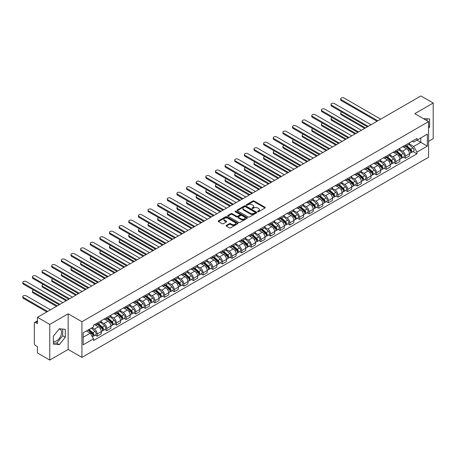 <?xml version="1.0" encoding="UTF-8"?>
<svg xmlns="http://www.w3.org/2000/svg" width="456" height="456" viewBox="0 0 456 456"><rect width="100%" height="100%" fill="white"/><g stroke="black" fill="none" stroke-linecap="round" stroke-linejoin="round"><path stroke-width="0.68" d="M257.731 211.698A0.598 0.348 0 0 0 258.58 211.698L265.021 207.982A0.855 0.496 0 0 0 265.272 207.634A0.855 0.496 0 0 0 265.021 207.28L254.112 200.982A0.855 0.496 0 0 0 252.898 200.982L246.462 204.704A0.598 0.348 0 0 0 247.312 205.194L248.144 204.71A2.742 1.585 0 0 1 252.02 204.71L252.932 205.234A2.742 1.585 0 0 1 253.735 206.357A2.742 1.585 0 0 1 252.932 207.474L252.1 207.959A0.598 0.348 0 0 0 252.943 208.449L253.781 207.964A2.742 1.585 0 0 1 257.657 207.964L258.569 208.489A2.742 1.585 0 0 1 259.373 209.612A2.742 1.585 0 0 1 258.569 210.729L257.731 211.213A0.598 0.348 0 0 0 257.731 211.698L257.731 211.213M423.51 118.685A6.811 3.933 -60 0 1 424.439 118.987A6.811 3.933 -60 0 1 425.169 119.643M59.132 329.01A6.811 3.933 -60 0 1 60.135 329.317A6.811 3.933 -60 0 1 61.184 334.772A6.811 3.933 -60 0 1 56.732 340.774A6.811 3.933 -60 0 1 53.363 341.134M226.296 225.406A0.855 0.496 0 0 0 226.045 225.76A0.855 0.496 0 0 0 226.296 226.108L229.357 227.875A0.855 0.496 0 0 0 230.565 227.875L237.718 223.748A0.855 0.496 0 0 0 237.969 223.394A0.855 0.496 0 0 0 237.718 223.047L226.809 216.748A0.855 0.496 0 0 0 225.595 216.748L218.447 220.875A0.855 0.496 0 0 0 218.196 221.228A0.855 0.496 0 0 0 218.447 221.576L222.14 223.714A0.855 0.496 0 0 0 223.355 223.714L226.415 221.947A0.855 0.496 0 0 0 226.666 221.593A0.855 0.496 0 0 0 226.415 221.245L224.58 220.185A2.291 1.322 0 0 1 223.907 219.25A2.291 1.322 0 0 1 225.327 218.025A2.291 1.322 0 0 1 227.823 218.316L235.005 222.46A2.291 1.322 0 0 1 235.678 223.394A2.291 1.322 0 0 1 234.264 224.62A2.291 1.322 0 0 1 231.762 224.335L230.565 223.639A0.855 0.496 0 0 0 229.357 223.639L226.296 225.406L226.296 226.108M81.926 321.736L68.155 313.791L49.755 324.41L37.466 317.319L420.911 95.937L433.2 103.033L414.8 113.658L428.572 121.604L81.926 321.736L81.926 357.39L428.572 157.257L428.572 121.604M248.201 216.993A0.855 0.496 0 0 0 249.415 216.993L256.568 212.866A0.855 0.496 0 0 0 256.819 212.513A0.855 0.496 0 0 0 256.568 212.165L245.659 205.867A0.855 0.496 0 0 0 244.445 205.867L237.291 209.994A0.855 0.496 0 0 0 237.04 210.347A0.855 0.496 0 0 0 237.291 210.695L248.201 216.993M235.444 211.829A0.598 0.348 0 0 1 236.048 211.915L236.048 211.202L247.141 217.603A0.855 0.496 0 0 1 247.391 217.957A0.855 0.496 0 0 1 247.141 218.304L239.993 222.437A0.855 0.496 0 0 1 238.779 222.437L227.869 216.138L227.869 215.437A0.855 0.496 0 0 0 227.618 215.785A0.855 0.496 0 0 0 227.869 216.138M227.869 215.437L230.93 213.67A0.855 0.496 0 0 1 232.144 213.67L236.567 216.224A0.855 0.496 0 0 0 237.781 216.224L239.81 215.05A0.855 0.496 0 0 0 240.061 214.702A0.855 0.496 0 0 0 239.81 214.349L235.205 211.692A0.598 0.348 0 0 1 236.048 211.202M49.755 324.41L49.755 360.063L37.466 352.967L37.466 346.657L35.551 345.551A1.744 1.009 -120 0 1 34.32 343.414L34.32 323.236A1.744 1.009 -120 0 1 34.679 322.438L37.466 320.83M428.572 141.354L433.2 138.681L433.2 103.033M49.755 360.063L68.155 349.438L81.926 357.39M37.466 317.319L37.466 323.629L35.551 322.523A1.744 1.009 -120 0 0 34.679 322.438M405.412 145.133A4.018 2.32 60 0 1 404.58 146.935L408.656 144.586A4.018 2.32 -120 0 0 409.488 142.779M399.633 149.46L402.574 151.158A4.018 2.32 60 0 1 405.412 156.077L409.488 153.723A4.018 2.32 -120 0 0 406.649 148.804L403.731 147.123M409.488 153.723L409.488 155.901L405.412 158.255L403.457 157.126M404.58 146.935A4.018 2.32 60 0 1 402.602 146.758M405.412 156.077L405.412 158.255M395.779 150.697A4.018 2.32 60 0 1 394.947 152.498L399.023 150.144A4.018 2.32 -120 0 0 399.855 148.343M393.83 162.684L395.779 163.812L399.855 161.464L399.855 159.286A4.018 2.32 -120 0 0 397.016 154.367L394.098 152.68M394.947 152.498A4.018 2.32 60 0 1 392.969 152.315M390 155.023L392.941 156.721A4.018 2.32 60 0 1 395.779 161.641L395.779 163.812M386.147 156.254A4.018 2.32 60 0 1 385.32 158.061L389.39 155.707A4.018 2.32 -120 0 0 390.222 153.906M384.197 168.247L386.147 169.375L390.222 167.021L390.222 164.85A4.018 2.32 -120 0 0 387.383 159.931L384.465 158.243M385.32 158.061A4.018 2.32 60 0 1 383.342 157.879M380.367 160.58L383.308 162.279A4.018 2.32 60 0 1 386.147 167.198L386.147 169.375M376.519 161.817A4.018 2.32 60 0 1 375.687 163.618L379.762 161.27A4.018 2.32 -120 0 0 380.589 159.463M374.564 173.81L376.519 174.939L380.595 172.585L380.595 170.407A4.018 2.32 -120 0 0 377.75 165.488L374.832 163.807M375.687 163.618A4.018 2.32 60 0 1 373.709 163.442M370.734 166.144L373.675 167.842A4.018 2.32 60 0 1 376.519 172.761L376.519 174.939M366.886 167.38A4.018 2.32 60 0 1 366.054 169.182L370.13 166.828A4.018 2.32 -120 0 0 370.962 165.026M364.931 179.368L366.886 180.496L370.962 178.142L370.962 175.97A4.018 2.32 -120 0 0 368.117 171.051L365.205 169.364M366.054 169.182A4.018 2.32 60 0 1 364.076 168.999M361.101 171.707L364.042 173.405A4.018 2.32 60 0 1 366.886 178.325L366.886 180.496M357.253 172.938A4.018 2.32 60 0 1 356.421 174.745L360.496 172.391A4.018 2.32 -120 0 0 361.329 170.59M355.298 184.931L357.253 186.059L361.329 183.705L361.329 181.534A4.018 2.32 -120 0 0 358.484 176.614L355.572 174.927M356.421 174.745A4.018 2.32 60 0 1 354.443 174.562M351.468 177.264L354.409 178.963A4.018 2.32 60 0 1 357.253 183.882L357.253 186.059M347.62 178.501A4.018 2.32 60 0 1 346.788 180.302L350.863 177.954A4.018 2.32 -120 0 0 351.696 176.147M345.665 190.494L347.62 191.623L351.696 189.268L351.696 187.091A4.018 2.32 -120 0 0 348.851 182.172L345.939 180.49M346.788 180.302A4.018 2.32 60 0 1 344.81 180.126M341.835 182.827L344.782 184.526A4.018 2.32 60 0 1 347.62 189.445L347.62 191.623M337.987 184.064A4.018 2.32 60 0 1 337.155 185.866L341.23 183.511A4.018 2.32 -120 0 0 342.063 181.71M336.032 196.051L337.987 197.18L342.063 194.826L342.063 192.654A4.018 2.32 -120 0 0 339.224 187.735L336.306 186.048M337.155 185.866A4.018 2.32 60 0 1 335.177 185.683M332.202 188.391L335.149 190.089A4.018 2.32 60 0 1 337.987 195.008L337.987 197.18M328.354 189.622A4.018 2.32 60 0 1 327.522 191.429L331.597 189.075A4.018 2.32 -120 0 0 332.43 187.273M326.399 201.615L328.354 202.743L332.43 200.389L332.43 198.217A4.018 2.32 -120 0 0 329.591 193.298L326.673 191.611M327.522 191.429A4.018 2.32 60 0 1 325.544 191.246M322.569 193.948L325.516 195.647A4.018 2.32 60 0 1 328.354 200.566L328.354 202.743M318.721 195.185A4.018 2.32 60 0 1 317.889 196.986L321.964 194.638A4.018 2.32 -120 0 0 322.797 192.831M316.766 207.178L318.721 208.306L322.797 205.952L322.797 203.775A4.018 2.32 -120 0 0 319.958 198.856L317.04 197.174M317.889 196.986A4.018 2.32 60 0 1 315.911 196.81M312.936 199.511L315.883 201.21A4.018 2.32 60 0 1 318.721 206.129L318.721 208.306M309.088 200.748A4.018 2.32 60 0 1 308.256 202.549L312.332 200.195A4.018 2.32 -120 0 0 313.164 198.394M307.133 212.735L309.088 213.864L313.164 211.51L313.164 209.338A4.018 2.32 -120 0 0 310.325 204.419L307.407 202.732M308.256 202.549A4.018 2.32 60 0 1 306.278 202.367M303.308 205.069L306.25 206.773A4.018 2.32 60 0 1 309.088 211.692L309.088 213.864M299.455 206.306A4.018 2.32 60 0 1 298.623 208.113L302.698 205.759A4.018 2.32 -120 0 0 303.531 203.957M297.506 218.299L299.455 219.427L303.531 217.073L303.531 214.901A4.018 2.32 -120 0 0 300.692 209.977L297.774 208.295M298.623 208.113A4.018 2.32 60 0 1 296.645 207.93M293.675 210.632L296.617 212.331A4.018 2.32 60 0 1 299.455 217.25L299.455 219.427M289.822 211.869A4.018 2.32 60 0 1 288.99 213.67L293.065 211.322A4.018 2.32 -120 0 0 293.898 209.515M287.873 223.862L289.822 224.99L293.898 222.636L293.898 220.459A4.018 2.32 -120 0 0 291.059 215.54L288.141 213.858M288.99 213.67A4.018 2.32 60 0 1 287.018 213.493M284.042 216.195L286.984 217.894A4.018 2.32 60 0 1 289.822 222.813L289.822 224.99M280.189 217.432A4.018 2.32 60 0 1 279.363 219.233L283.438 216.879A4.018 2.32 -120 0 0 284.265 215.078M278.24 229.419L280.195 230.548L284.265 228.194L284.265 226.022A4.018 2.32 -120 0 0 281.426 221.103L278.508 219.416M279.363 219.233A4.018 2.32 60 0 1 277.385 219.051M274.409 221.753L277.351 223.457A4.018 2.32 60 0 1 280.195 228.376L280.195 230.548M270.562 222.99A4.018 2.32 60 0 1 269.73 224.797L273.805 222.442A4.018 2.32 -120 0 0 274.637 220.641M268.607 234.982L270.562 236.111L274.637 233.757L274.637 231.585A4.018 2.32 -120 0 0 271.793 226.66L268.88 224.979M269.73 224.797A4.018 2.32 60 0 1 267.752 224.614M264.776 227.316L267.718 229.015A4.018 2.32 60 0 1 270.562 233.934L270.562 236.111M260.929 228.553A4.018 2.32 60 0 1 260.097 230.354L264.172 228A4.018 2.32 -120 0 0 265.004 226.199M258.974 240.546L260.929 241.674L265.004 239.32L265.004 237.143A4.018 2.32 -120 0 0 262.16 232.224L259.247 230.542M260.097 230.354A4.018 2.32 60 0 1 258.119 230.172M255.143 232.879L258.085 234.578A4.018 2.32 60 0 1 260.929 239.497L260.929 241.674M251.296 234.116A4.018 2.32 60 0 1 250.464 235.917L254.539 233.563A4.018 2.32 -120 0 0 255.371 231.762M249.341 246.103L251.296 247.232L255.371 244.878L255.371 242.706A4.018 2.32 -120 0 0 252.527 237.787L249.614 236.1M250.464 235.917A4.018 2.32 60 0 1 248.486 235.735M245.51 238.437L248.452 240.141A4.018 2.32 60 0 1 251.296 245.06L251.296 247.232M241.663 239.674A4.018 2.32 60 0 1 240.831 241.48L244.906 239.126A4.018 2.32 -120 0 0 245.738 237.32M239.708 251.666L241.663 252.795L245.738 250.441L245.738 248.269A4.018 2.32 -120 0 0 242.9 243.344L239.981 241.663M240.831 241.48A4.018 2.32 60 0 1 238.853 241.298M235.877 244L238.824 245.698A4.018 2.32 60 0 1 241.663 250.618L241.663 252.795M232.03 245.237A4.018 2.32 60 0 1 231.198 247.038L235.273 244.684A4.018 2.32 -120 0 0 236.105 242.883M230.075 257.23L232.03 258.352L236.105 256.004L236.105 253.827A4.018 2.32 -120 0 0 233.267 248.908L230.348 247.226M231.198 247.038A4.018 2.32 60 0 1 229.22 246.856M226.244 249.563L229.191 251.262A4.018 2.32 60 0 1 232.03 256.181L232.03 258.352M222.397 250.8A4.018 2.32 60 0 1 221.565 252.601L225.64 250.247A4.018 2.32 -120 0 0 226.472 248.446M220.442 262.787L222.397 263.916L226.472 261.562L226.472 259.39A4.018 2.32 -120 0 0 223.634 254.471L220.715 252.784M221.565 252.601A4.018 2.32 60 0 1 219.587 252.419M216.611 255.121L219.558 256.825A4.018 2.32 60 0 1 222.397 261.744L222.397 263.916M212.764 256.357A4.018 2.32 60 0 1 211.932 258.164L216.007 255.81A4.018 2.32 -120 0 0 216.839 254.003M210.809 268.35L212.764 269.479L216.839 267.125L216.839 264.953A4.018 2.32 -120 0 0 214.001 260.028L211.082 258.347M211.932 258.164A4.018 2.32 60 0 1 209.954 257.982M206.978 260.684L209.925 262.382A4.018 2.32 60 0 1 212.764 267.301L212.764 269.479M203.131 261.921A4.018 2.32 60 0 1 202.299 263.722L206.374 261.368A4.018 2.32 -120 0 0 207.206 259.567M201.176 273.913L203.131 275.036L207.206 272.688L207.206 270.511A4.018 2.32 -120 0 0 204.368 265.591L201.449 263.91M202.299 263.722A4.018 2.32 60 0 1 200.321 263.539M197.351 266.247L200.292 267.946A4.018 2.32 60 0 1 203.131 272.865L203.131 275.036M193.498 267.484A4.018 2.32 60 0 1 192.666 269.285L196.741 266.931A4.018 2.32 -120 0 0 197.573 265.13M191.548 279.471L193.498 280.6L197.573 278.245L197.573 276.074A4.018 2.32 -120 0 0 194.735 271.155L191.816 269.467M192.666 269.285A4.018 2.32 60 0 1 190.688 269.103M187.718 271.804L190.659 273.509A4.018 2.32 60 0 1 193.498 278.428L193.498 280.6M183.865 273.041A4.018 2.32 60 0 1 183.038 274.848L187.108 272.494A4.018 2.32 -120 0 0 187.94 270.687M181.915 285.034L183.865 286.163L187.94 283.809L187.94 281.631A4.018 2.32 -120 0 0 185.102 276.712L182.183 275.031M183.038 274.848A4.018 2.32 60 0 1 181.06 274.666M178.085 277.368L181.026 279.066A4.018 2.32 60 0 1 183.865 283.985L183.865 286.163M174.238 278.605A4.018 2.32 60 0 1 173.405 280.406L177.481 278.052A4.018 2.32 -120 0 0 178.307 276.25M172.282 290.597L174.238 291.72L178.313 289.372L178.313 287.195A4.018 2.32 -120 0 0 175.469 282.275L172.55 280.594M173.405 280.406A4.018 2.32 60 0 1 171.427 280.223M168.452 282.931L171.393 284.63A4.018 2.32 60 0 1 174.238 289.549L174.238 291.72M164.605 284.168A4.018 2.32 60 0 1 163.772 285.969L167.848 283.615A4.018 2.32 -120 0 0 168.68 281.814M162.649 296.155L164.605 297.283L168.68 294.929L168.68 292.758A4.018 2.32 -120 0 0 165.836 287.839L162.923 286.151M163.772 285.969A4.018 2.32 60 0 1 161.794 285.787M158.819 288.488L161.76 290.187A4.018 2.32 60 0 1 164.605 295.112L164.605 297.283M154.972 289.725A4.018 2.32 60 0 1 154.139 291.532L158.215 289.178A4.018 2.32 -120 0 0 159.047 287.371M153.016 301.718L154.972 302.847L159.047 300.493L159.047 298.315A4.018 2.32 -120 0 0 156.203 293.396L153.29 291.715M154.139 291.532A4.018 2.32 60 0 1 152.161 291.35M149.186 294.052L152.127 295.75A4.018 2.32 60 0 1 154.972 300.669L154.972 302.847M145.339 295.288A4.018 2.32 60 0 1 144.506 297.09L148.582 294.736A4.018 2.32 -120 0 0 149.414 292.934M143.383 307.276L145.339 308.404L149.414 306.056L149.414 303.878A4.018 2.32 -120 0 0 146.57 298.959L143.657 297.278M144.506 297.09A4.018 2.32 60 0 1 142.529 296.907M139.553 299.615L142.5 301.313A4.018 2.32 60 0 1 145.339 306.232L145.339 308.404M135.706 300.846A4.018 2.32 60 0 1 134.873 302.653L138.949 300.299A4.018 2.32 -120 0 0 139.781 298.498M133.75 312.839L135.706 313.967L139.781 311.613L139.781 309.442A4.018 2.32 -120 0 0 136.942 304.522L134.024 302.835M134.873 302.653A4.018 2.32 60 0 1 132.895 302.47M129.92 305.172L132.867 306.871A4.018 2.32 60 0 1 135.706 311.796L135.706 313.967M126.073 306.409A4.018 2.32 60 0 1 125.24 308.21L129.316 305.862A4.018 2.32 -120 0 0 130.148 304.055M124.117 318.402L126.073 319.531L130.148 317.176L130.148 314.999A4.018 2.32 -120 0 0 127.309 310.08L124.391 308.398M125.24 308.21A4.018 2.32 60 0 1 123.262 308.034M120.287 310.735L123.234 312.434A4.018 2.32 60 0 1 126.073 317.353L126.073 319.531M116.44 311.972A4.018 2.32 60 0 1 115.607 313.774L119.683 311.419A4.018 2.32 -120 0 0 120.515 309.618M114.484 323.959L116.44 325.088L120.515 322.74L120.515 320.562A4.018 2.32 -120 0 0 117.676 315.643L114.758 313.962M115.607 313.774A4.018 2.32 60 0 1 113.629 313.591M110.654 316.299L113.601 317.997A4.018 2.32 60 0 1 116.44 322.916L116.44 325.088M106.807 317.53A4.018 2.32 60 0 1 105.974 319.337L110.05 316.983A4.018 2.32 -120 0 0 110.882 315.181M104.851 329.523L106.807 330.651L110.882 328.297L110.882 326.125A4.018 2.32 -120 0 0 108.043 321.206L105.125 319.519M105.974 319.337A4.018 2.32 60 0 1 103.996 319.154M101.027 321.856L103.968 323.555A4.018 2.32 60 0 1 106.807 328.48L106.807 330.651M97.174 323.093A4.018 2.32 60 0 1 96.341 324.894L100.417 322.546A4.018 2.32 -120 0 0 101.249 320.739M95.224 335.086L97.174 336.214L101.249 333.86L101.249 331.683A4.018 2.32 -120 0 0 98.41 326.764L95.492 325.082M96.341 324.894A4.018 2.32 60 0 1 94.364 324.718M91.987 327.761L94.335 329.118A4.018 2.32 60 0 1 97.174 334.037L97.174 336.214M412.235 141.195L413.689 142.033L427.335 134.155L420.791 137.934L420.791 142.352L413.689 146.45L409.26 143.896M83.157 337.28L90.259 333.182L93.531 338.854L83.157 344.839L83.157 332.863L93.531 326.872L93.531 325.196L416.961 138.47L416.961 140.14L427.335 146.131L416.961 152.122L413.689 146.45M427.335 134.155L427.335 146.131M93.531 338.854L93.531 340.524L416.961 153.797L416.961 152.122M428.572 128.182L429.586 126.916L429.586 118.97L423.459 118.651M68.155 313.791L68.155 349.438M53.363 344.126L59.326 344.656L65.282 337.246L65.282 329.3L59.326 328.765L53.363 336.18L53.363 344.126M90.259 333.182L86.429 330.97M413.09 151.563L416.961 153.797M426.993 120.697L426.993 118.737M428.572 126.329L429.586 126.916M53.363 342.861L56.732 343.157L62.689 335.747L62.689 329.067M56.732 343.157L59.326 344.656M62.689 335.747L65.282 337.246M257.976 211.783L258.569 211.441A2.742 1.585 0 0 0 259.373 210.324L259.373 209.612M253.735 206.357L253.735 207.07A2.742 1.585 0 0 1 252.932 208.187L252.339 208.529M265.021 207.28L265.021 207.982L254.112 201.7A0.855 0.496 0 0 0 252.898 201.7L246.702 205.274M256.568 212.165L256.568 212.866L245.659 206.579A0.855 0.496 0 0 0 244.445 206.579L237.302 210.7L237.291 209.994M255.052 212.758A0.598 0.348 0 0 0 255.052 212.268L245.476 206.739A0.598 0.348 0 0 0 244.627 206.739L243.749 207.246A2.742 1.585 0 0 0 242.945 208.369A2.742 1.585 0 0 0 243.749 209.486L250.293 213.265A2.742 1.585 0 0 0 254.174 213.265L255.052 212.758L255.052 213.471A0.598 0.348 0 0 0 255.229 213.226L255.229 212.513M242.945 208.369L242.945 209.082A2.742 1.585 0 0 0 243.749 210.199L243.749 209.486M255.052 213.471L254.174 213.978A2.742 1.585 0 0 1 250.293 213.978L243.749 210.199M227.88 216.144L230.93 214.383L230.93 213.67M240.061 214.702L240.061 215.414A0.855 0.496 0 0 1 239.81 215.762L237.781 216.936A0.855 0.496 0 0 1 236.567 216.936L232.144 214.383A0.855 0.496 0 0 0 230.93 214.383M236.048 211.915L247.129 218.31M241.156 218.874A2.291 1.322 0 0 0 243.658 219.159A2.291 1.322 0 0 0 245.071 217.939A2.291 1.322 0 0 0 244.399 217.005L241.868 215.54A0.855 0.496 0 0 0 240.66 215.54L238.625 216.714A0.855 0.496 0 0 0 238.374 217.062A0.855 0.496 0 0 0 238.625 217.415L241.156 218.874L241.156 219.587A2.291 1.322 0 0 0 243.658 219.872A2.291 1.322 0 0 0 245.071 218.652L245.071 217.939M238.374 217.062L238.374 217.774A0.855 0.496 0 0 0 238.625 218.128L238.625 217.415M241.156 219.587L238.625 218.128M235.678 223.394L235.678 224.107A2.291 1.322 0 0 1 234.264 225.332A2.291 1.322 0 0 1 231.762 225.047L230.565 224.352A0.855 0.496 0 0 0 229.357 224.352L226.307 226.113M223.907 219.25L223.907 219.963A2.291 1.322 0 0 0 224.58 220.898L224.58 220.185M226.415 221.245L226.415 221.947L224.58 220.898M237.718 223.047L237.718 223.748L226.809 217.461A0.855 0.496 0 0 0 225.595 217.461L218.458 221.582L218.447 220.875M405.692 146.296L409.619 149.796A2.183 1.26 60 0 1 410.303 153.176L409.488 153.643M405.794 146.387L407.647 147.453M341.84 112.068A2.006 1.157 -0 0 0 340.672 113.122A2.006 1.157 -0 0 0 341.259 113.943L365.495 127.931M406.091 146.068L410.457 149.967A1.049 0.604 60 0 1 410.788 151.586A1.049 0.604 60 0 1 410.691 151.62M406.741 145.692L410.668 149.192A2.183 1.26 60 0 1 411.352 152.566A2.183 1.26 60 0 1 410.691 152.64M408.929 144.375L412.891 147.909A2.183 1.26 60 0 1 413.575 151.284L411.352 152.566M364.692 128.398L341.259 114.866A2.006 1.157 180 0 1 340.672 114.046L340.672 113.122M377.044 121.267L341.259 100.611A2.006 1.157 180 0 1 340.672 99.79L340.672 98.861A2.006 1.157 -0 0 0 341.259 99.682L377.842 120.806M380.686 119.164L344.098 98.04A2.006 1.157 -0 0 0 341.909 97.789A2.006 1.157 -0 0 0 340.672 98.861M396.059 151.859L399.986 155.359A2.183 1.26 60 0 1 400.67 158.734L399.855 159.207M396.161 151.951L398.014 153.016M332.207 117.631A2.006 1.157 -0 0 0 331.039 118.68A2.006 1.157 -0 0 0 331.626 119.5L355.862 133.494M396.458 151.626L400.824 155.524A1.049 0.604 60 0 1 401.155 157.143A1.049 0.604 60 0 1 401.058 157.183M397.108 151.25L401.035 154.755A2.183 1.26 60 0 1 401.719 158.129A2.183 1.26 60 0 1 401.063 158.198M399.296 149.939L403.258 153.472A2.183 1.26 60 0 1 403.942 156.847L401.719 158.129M355.059 133.956L331.626 120.43A2.006 1.157 180 0 1 331.039 119.609L331.039 118.68M386.426 157.417L390.353 160.922A2.183 1.26 60 0 1 391.037 164.297L390.222 164.764M386.534 157.514L388.381 158.58M322.58 123.188A2.006 1.157 -0 0 0 321.406 124.243A2.006 1.157 -0 0 0 321.993 125.064L346.229 139.057M386.825 157.189L391.191 161.088A1.049 0.604 60 0 1 391.522 162.706A1.049 0.604 60 0 1 391.425 162.746M387.475 156.813L391.402 160.312A2.183 1.26 60 0 1 392.086 163.693A2.183 1.26 60 0 1 391.43 163.761M389.663 155.496L393.625 159.03A2.183 1.26 60 0 1 394.309 162.404L392.086 163.693M345.426 139.519L321.993 125.993A2.006 1.157 180 0 1 321.406 125.172L321.406 124.243M367.411 126.831L331.626 106.168A2.006 1.157 180 0 1 331.039 105.347L331.039 104.424A2.006 1.157 -0 0 0 331.626 105.245L368.214 126.363M371.053 124.727L334.465 103.603A2.006 1.157 -0 0 0 332.276 103.352A2.006 1.157 -0 0 0 331.039 104.424M357.778 132.388L321.993 111.731A2.006 1.157 180 0 1 321.406 110.911L321.406 109.981A2.006 1.157 -0 0 0 321.993 110.802L358.581 131.926M361.42 130.285L324.837 109.166A2.006 1.157 -0 0 0 322.648 108.91A2.006 1.157 -0 0 0 321.406 109.981M376.793 162.98L380.72 166.48A2.183 1.26 60 0 1 381.404 169.86L380.589 170.327M376.901 163.071L378.748 164.137M312.947 128.752A2.006 1.157 -0 0 0 311.773 129.806A2.006 1.157 -0 0 0 312.36 130.627L336.596 144.615M377.192 162.752L381.558 166.651A1.049 0.604 60 0 1 381.889 168.27A1.049 0.604 60 0 1 381.792 168.304M377.847 162.376L381.769 165.876A2.183 1.26 60 0 1 382.453 169.25A2.183 1.26 60 0 1 381.797 169.324M380.036 161.059L383.992 164.593A2.183 1.26 60 0 1 384.676 167.968L382.453 169.25M335.793 145.082L312.36 131.55A2.006 1.157 180 0 1 311.773 130.729L311.773 129.806M367.165 168.543L371.087 172.043A2.183 1.26 60 0 1 371.771 175.417L370.956 175.891M367.268 168.635L369.115 169.7M303.314 134.315A2.006 1.157 -0 0 0 302.14 135.364A2.006 1.157 -0 0 0 302.727 136.184L326.963 150.178M367.559 168.31L371.925 172.208A1.049 0.604 60 0 1 372.256 173.827A1.049 0.604 60 0 1 372.159 173.867M368.214 167.933L372.136 171.439A2.183 1.26 60 0 1 372.826 174.813A2.183 1.26 60 0 1 372.164 174.882M370.403 166.622L374.359 170.156A2.183 1.26 60 0 1 375.043 173.531L372.826 174.813M326.16 150.64L302.727 137.113A2.006 1.157 180 0 1 302.14 136.293L302.14 135.364M357.532 174.101L361.454 177.606A2.183 1.26 60 0 1 362.138 180.981L361.329 181.448M357.635 174.192L359.482 175.264M293.681 139.872A2.006 1.157 -0 0 0 292.507 140.927A2.006 1.157 -0 0 0 293.1 141.748L317.33 155.741M357.926 173.873L362.292 177.772A1.049 0.604 60 0 1 362.623 179.39A1.049 0.604 60 0 1 362.526 179.43M358.581 173.497L362.503 176.996A2.183 1.26 60 0 1 363.193 180.376A2.183 1.26 60 0 1 362.531 180.445M360.77 172.18L364.726 175.714A2.183 1.26 60 0 1 365.416 179.088L363.193 180.376M316.532 156.203L293.1 142.677A2.006 1.157 180 0 1 292.507 141.856L292.507 140.927M348.145 137.951L312.36 117.295A2.006 1.157 180 0 1 311.773 116.474L311.773 115.545A2.006 1.157 -0 0 0 312.36 116.365L348.948 137.49M351.787 135.848L315.204 114.724A2.006 1.157 -0 0 0 313.015 114.473A2.006 1.157 -0 0 0 311.773 115.545M338.512 143.509L302.727 122.852A2.006 1.157 180 0 1 302.14 122.031L302.14 121.108A2.006 1.157 -0 0 0 302.727 121.929L339.315 143.047M342.154 141.406L305.571 120.287A2.006 1.157 -0 0 0 303.382 120.036A2.006 1.157 -0 0 0 302.14 121.108M328.879 149.072L293.1 128.415A2.006 1.157 180 0 1 292.507 127.594L292.507 126.665A2.006 1.157 -0 0 0 293.1 127.486L329.682 148.61M332.521 146.969L295.938 125.85A2.006 1.157 -0 0 0 293.75 125.594A2.006 1.157 -0 0 0 292.507 126.665M319.246 154.635L283.467 133.973A2.006 1.157 180 0 1 282.874 133.158L282.874 132.229A2.006 1.157 -0 0 0 283.467 133.049L320.049 154.168M322.888 152.532L286.305 131.408A2.006 1.157 -0 0 0 284.116 131.157A2.006 1.157 -0 0 0 282.874 132.229M309.613 160.193L273.834 139.536A2.006 1.157 180 0 1 273.247 138.715L273.247 137.792A2.006 1.157 -0 0 0 273.834 138.613L310.416 159.731M313.255 158.089L276.672 136.971A2.006 1.157 -0 0 0 274.483 136.72A2.006 1.157 -0 0 0 273.247 137.792M299.98 165.756L264.201 145.099A2.006 1.157 180 0 1 263.614 144.278L263.614 143.349A2.006 1.157 -0 0 0 264.201 144.17L300.783 165.294M303.628 163.653L267.039 142.529A2.006 1.157 -0 0 0 264.85 142.278A2.006 1.157 -0 0 0 263.614 143.349M290.347 171.319L254.568 150.657A2.006 1.157 180 0 1 253.981 149.842L253.981 148.912A2.006 1.157 -0 0 0 254.568 149.733L291.15 170.852M293.995 169.216L257.406 148.092A2.006 1.157 -0 0 0 255.217 147.841A2.006 1.157 -0 0 0 253.981 148.912M280.719 176.877L244.935 156.22A2.006 1.157 180 0 1 244.348 155.399L244.348 154.476A2.006 1.157 -0 0 0 244.935 155.296L281.517 176.415M284.362 174.773L247.773 153.655A2.006 1.157 -0 0 0 245.584 153.404A2.006 1.157 -0 0 0 244.348 154.476M271.086 182.44L235.302 161.783A2.006 1.157 180 0 1 234.715 160.962L234.715 160.033A2.006 1.157 -0 0 0 235.302 160.854L271.884 181.978M274.729 180.337L238.14 159.212A2.006 1.157 -0 0 0 235.951 158.962A2.006 1.157 -0 0 0 234.715 160.033M261.453 188.003L225.669 167.341A2.006 1.157 180 0 1 225.082 166.525L225.082 165.596A2.006 1.157 -0 0 0 225.669 166.417L262.257 187.536M265.096 185.9L228.513 164.776A2.006 1.157 -0 0 0 226.324 164.525A2.006 1.157 -0 0 0 225.082 165.596M251.82 193.561L216.036 172.904A2.006 1.157 180 0 1 215.449 172.083L215.449 171.16A2.006 1.157 -0 0 0 216.036 171.975L252.624 193.099M255.463 191.457L218.88 170.339A2.006 1.157 -0 0 0 216.691 170.088A2.006 1.157 -0 0 0 215.449 171.16M242.187 199.124L206.403 178.467A2.006 1.157 180 0 1 205.816 177.646L205.816 176.717A2.006 1.157 -0 0 0 206.403 177.538L242.991 198.662M245.83 197.02L209.247 175.896A2.006 1.157 -0 0 0 207.058 175.645A2.006 1.157 -0 0 0 205.816 176.717M232.554 204.687L196.77 184.024A2.006 1.157 180 0 1 196.183 183.209L196.183 182.28A2.006 1.157 -0 0 0 196.77 183.101L233.358 204.22M236.197 202.584L199.614 181.459A2.006 1.157 -0 0 0 197.425 181.209A2.006 1.157 -0 0 0 196.183 182.28M222.921 210.244L187.142 189.588A2.006 1.157 180 0 1 186.55 188.767L186.55 187.843A2.006 1.157 -0 0 0 187.142 188.659L223.725 209.783M226.564 208.141L189.981 187.023A2.006 1.157 -0 0 0 187.792 186.772A2.006 1.157 -0 0 0 186.55 187.843M213.288 215.808L177.509 195.151A2.006 1.157 180 0 1 176.917 194.33L176.917 193.401A2.006 1.157 -0 0 0 177.509 194.222L214.092 215.346M216.931 213.704L180.348 192.58A2.006 1.157 -0 0 0 178.159 192.329A2.006 1.157 -0 0 0 176.917 193.401M203.655 221.371L167.876 200.708A2.006 1.157 180 0 1 167.289 199.893L167.289 198.964A2.006 1.157 -0 0 0 167.876 199.785L204.459 220.903M207.298 219.268L170.715 198.143A2.006 1.157 -0 0 0 168.526 197.893A2.006 1.157 -0 0 0 167.289 198.964M194.022 226.928L158.243 206.272A2.006 1.157 180 0 1 157.656 205.451L157.656 204.527A2.006 1.157 -0 0 0 158.243 205.342L194.826 226.467M197.67 224.825L161.082 203.707A2.006 1.157 -0 0 0 158.893 203.456A2.006 1.157 -0 0 0 157.656 204.527M184.395 232.492L148.61 211.835A2.006 1.157 180 0 1 148.023 211.014L148.023 210.085A2.006 1.157 -0 0 0 148.61 210.906L185.193 232.03M188.037 230.388L151.449 209.264A2.006 1.157 -0 0 0 149.26 209.013A2.006 1.157 -0 0 0 148.023 210.085M174.762 238.055L138.977 217.392A2.006 1.157 180 0 1 138.39 216.577L138.39 215.648A2.006 1.157 -0 0 0 138.977 216.469L175.56 237.587M178.404 235.951L141.816 214.827A2.006 1.157 -0 0 0 139.627 214.576A2.006 1.157 -0 0 0 138.39 215.648M347.899 179.664L351.821 183.164A2.183 1.26 60 0 1 352.511 186.544L351.696 187.011M348.002 179.755L349.849 180.821M284.048 145.435A2.006 1.157 -0 0 0 282.874 146.49A2.006 1.157 -0 0 0 283.467 147.311L307.697 161.299M348.293 179.436L352.659 183.335A1.049 0.604 60 0 1 352.99 184.954A1.049 0.604 60 0 1 352.893 184.988M348.948 179.06L352.87 182.56A2.183 1.26 60 0 1 353.56 185.934A2.183 1.26 60 0 1 352.898 186.008M351.137 177.743L355.093 181.277A2.183 1.26 60 0 1 355.783 184.651L353.56 185.934M306.899 161.766L283.467 148.234A2.006 1.157 180 0 1 282.874 147.413L282.874 146.49M338.267 185.227L342.188 188.727A2.183 1.26 60 0 1 342.878 192.101L342.063 192.575M338.369 185.318L340.216 186.384M274.415 150.993A2.006 1.157 -0 0 0 273.247 152.047A2.006 1.157 -0 0 0 273.834 152.868L298.07 166.862M338.66 184.993L343.032 188.892A1.049 0.604 60 0 1 343.357 190.511A1.049 0.604 60 0 1 343.26 190.551M339.315 184.617L343.243 188.123A2.183 1.26 60 0 1 343.927 191.497A2.183 1.26 60 0 1 343.265 191.566M341.504 183.306L345.466 186.84A2.183 1.26 60 0 1 346.15 190.215L343.927 191.497M297.266 167.323L273.834 153.797A2.006 1.157 180 0 1 273.247 152.977L273.247 152.047M328.633 190.785L332.561 194.29A2.183 1.26 60 0 1 333.245 197.665L332.43 198.132M328.736 190.876L330.583 191.947M264.782 156.556A2.006 1.157 -0 0 0 263.614 157.611A2.006 1.157 -0 0 0 264.201 158.431L288.437 172.425M329.027 190.557L333.399 194.455A1.049 0.604 60 0 1 333.724 196.074A1.049 0.604 60 0 1 333.632 196.114M329.682 190.18L333.61 193.68A2.183 1.26 60 0 1 334.294 197.06A2.183 1.26 60 0 1 333.632 197.129M331.871 188.864L335.833 192.398A2.183 1.26 60 0 1 336.517 195.772L334.294 197.06M287.633 172.887L264.201 159.361A2.006 1.157 180 0 1 263.614 158.54L263.614 157.611M319 196.348L322.928 199.848A2.183 1.26 60 0 1 323.612 203.228L322.797 203.695M319.103 196.439L320.95 197.505M255.149 162.119A2.006 1.157 -0 0 0 253.981 163.174A2.006 1.157 -0 0 0 254.568 163.995L278.804 177.982M319.394 196.12L323.766 200.013A1.049 0.604 60 0 1 324.091 201.637A1.049 0.604 60 0 1 323.999 201.672M320.049 195.744L323.977 199.243A2.183 1.26 60 0 1 324.661 202.618A2.183 1.26 60 0 1 323.999 202.692M322.238 194.427L326.2 197.961A2.183 1.26 60 0 1 326.884 201.335L324.661 202.618M278 178.45L254.568 164.918A2.006 1.157 180 0 1 253.981 164.097L253.981 163.174M309.367 201.911L313.295 205.411A2.183 1.26 60 0 1 313.979 208.785L313.164 209.258M309.47 202.002L311.317 203.068M245.516 167.677A2.006 1.157 -0 0 0 244.348 168.731A2.006 1.157 -0 0 0 244.935 169.552L269.171 183.546M309.767 201.677L314.133 205.576A1.049 0.604 60 0 1 314.463 207.195A1.049 0.604 60 0 1 314.366 207.235M310.416 201.301L314.344 204.807A2.183 1.26 60 0 1 315.028 208.181A2.183 1.26 60 0 1 314.366 208.249M312.605 199.99L316.567 203.518A2.183 1.26 60 0 1 317.251 206.899L315.028 208.181M268.367 184.007L244.935 170.481A2.006 1.157 180 0 1 244.348 169.66L244.348 168.731M299.734 207.469L303.662 210.974A2.183 1.26 60 0 1 304.346 214.349L303.531 214.816M299.837 207.56L301.69 208.631M235.883 173.24A2.006 1.157 -0 0 0 234.715 174.295A2.006 1.157 -0 0 0 235.302 175.115L259.538 189.109M300.133 207.241L304.5 211.139A1.049 0.604 60 0 1 304.83 212.758A1.049 0.604 60 0 1 304.733 212.798M300.783 206.864L304.711 210.364A2.183 1.26 60 0 1 305.395 213.744A2.183 1.26 60 0 1 304.739 213.813M302.972 205.548L306.934 209.082A2.183 1.26 60 0 1 307.618 212.456L305.395 213.744M258.734 189.571L235.302 176.039A2.006 1.157 180 0 1 234.715 175.224L234.715 174.295M290.101 213.032L294.029 216.532A2.183 1.26 60 0 1 294.713 219.912L293.898 220.379M290.21 213.123L292.057 214.189M226.25 178.803A2.006 1.157 -0 0 0 225.082 179.858A2.006 1.157 -0 0 0 225.669 180.679L249.905 194.666M290.5 212.804L294.867 216.697A1.049 0.604 60 0 1 295.197 218.321A1.049 0.604 60 0 1 295.1 218.356M291.15 212.428L295.078 215.927A2.183 1.26 60 0 1 295.762 219.302A2.183 1.26 60 0 1 295.106 219.37M293.339 211.111L297.301 214.645A2.183 1.26 60 0 1 297.985 218.019L295.762 219.302M249.101 195.134L225.669 181.602A2.006 1.157 180 0 1 225.082 180.781L225.082 179.858M280.469 218.589L284.396 222.095A2.183 1.26 60 0 1 285.08 225.469L284.265 225.942M280.577 218.686L282.424 219.752M216.623 184.361A2.006 1.157 -0 0 0 215.449 185.415A2.006 1.157 -0 0 0 216.036 186.236L240.272 200.23M280.867 218.361L285.234 222.26A1.049 0.604 60 0 1 285.564 223.879A1.049 0.604 60 0 1 285.467 223.919M281.523 217.985L285.445 221.491A2.183 1.26 60 0 1 286.129 224.865A2.183 1.26 60 0 1 285.473 224.933M283.706 216.674L287.668 220.202A2.183 1.26 60 0 1 288.352 223.582L286.129 224.865M239.468 200.691L216.036 187.165A2.006 1.157 180 0 1 215.449 186.344L215.449 185.415M270.835 224.152L274.763 227.658A2.183 1.26 60 0 1 275.447 231.032L274.632 231.5M270.944 224.244L272.791 225.315M206.99 189.924A2.006 1.157 -0 0 0 205.816 190.978A2.006 1.157 -0 0 0 206.403 191.799L230.639 205.793M271.234 223.924L275.601 227.823A1.049 0.604 60 0 1 275.931 229.442A1.049 0.604 60 0 1 275.834 229.482M271.89 223.548L275.812 227.048A2.183 1.26 60 0 1 276.496 230.428A2.183 1.26 60 0 1 275.84 230.497M274.079 222.232L278.035 225.766A2.183 1.26 60 0 1 278.719 229.14L276.496 230.428M229.835 206.255L206.403 192.723A2.006 1.157 180 0 1 205.816 191.908L205.816 190.978M261.208 229.716L265.13 233.215A2.183 1.26 60 0 1 265.814 236.59L265.004 237.063M261.311 229.807L263.158 230.873M197.357 195.487A2.006 1.157 -0 0 0 196.183 196.542A2.006 1.157 -0 0 0 196.77 197.362L221.006 211.35M261.601 229.488L265.968 233.381A1.049 0.604 60 0 1 266.298 235.005A1.049 0.604 60 0 1 266.201 235.04M262.257 229.106L266.179 232.611A2.183 1.26 60 0 1 266.868 235.986A2.183 1.26 60 0 1 266.207 236.054M264.446 227.795L268.402 231.329A2.183 1.26 60 0 1 269.091 234.703L266.868 235.986M220.202 211.818L196.77 198.286A2.006 1.157 180 0 1 196.183 197.465L196.183 196.542M251.575 235.273L255.497 238.779A2.183 1.26 60 0 1 256.181 242.153L255.371 242.626M251.678 235.37L253.525 236.436M187.724 201.045A2.006 1.157 -0 0 0 186.55 202.099A2.006 1.157 -0 0 0 187.142 202.92L211.373 216.913M251.968 235.045L256.335 238.944A1.049 0.604 60 0 1 256.665 240.563A1.049 0.604 60 0 1 256.568 240.603M252.624 234.669L256.546 238.174A2.183 1.26 60 0 1 257.235 241.549A2.183 1.26 60 0 1 256.574 241.617M254.813 233.358L258.769 236.886A2.183 1.26 60 0 1 259.458 240.266L257.235 241.549M210.575 217.375L187.142 203.849A2.006 1.157 180 0 1 186.55 203.028L186.55 202.099M241.942 240.836L245.864 244.342A2.183 1.26 60 0 1 246.553 247.716L245.738 248.184M242.045 240.928L243.892 241.999M178.091 206.608A2.006 1.157 -0 0 0 176.917 207.662A2.006 1.157 -0 0 0 177.509 208.483L201.74 222.477M242.335 240.608L246.702 244.507A1.049 0.604 60 0 1 247.032 246.126A1.049 0.604 60 0 1 246.935 246.166M242.991 240.232L246.918 243.732A2.183 1.26 60 0 1 247.602 247.106A2.183 1.26 60 0 1 246.941 247.18M245.18 238.915L249.141 242.45A2.183 1.26 60 0 1 249.825 245.824L247.602 247.106M200.942 222.938L177.509 209.407A2.006 1.157 180 0 1 176.917 208.591L176.917 207.662M232.309 246.4L236.231 249.899A2.183 1.26 60 0 1 236.92 253.274L236.105 253.747M232.412 246.491L234.259 247.557M168.458 212.171A2.006 1.157 -0 0 0 167.289 213.226A2.006 1.157 -0 0 0 167.876 214.041L192.113 228.034M232.702 246.172L237.074 250.065A1.049 0.604 60 0 1 237.399 251.689A1.049 0.604 60 0 1 237.308 251.723M233.358 245.79L237.285 249.295A2.183 1.26 60 0 1 237.969 252.67A2.183 1.26 60 0 1 237.308 252.738M235.547 244.479L239.508 248.013A2.183 1.26 60 0 1 240.192 251.387L237.969 252.67M191.309 228.502L167.876 214.97A2.006 1.157 180 0 1 167.289 214.149L167.289 213.226M222.676 251.957L226.603 255.463A2.183 1.26 60 0 1 227.287 258.837L226.472 259.31M222.779 252.054L224.626 253.12M158.825 217.729A2.006 1.157 -0 0 0 157.656 218.783A2.006 1.157 -0 0 0 158.243 219.604L182.48 233.597M223.07 251.729L227.441 255.628A1.049 0.604 60 0 1 227.766 257.247A1.049 0.604 60 0 1 227.675 257.287M223.725 251.353L227.652 254.858A2.183 1.26 60 0 1 228.336 258.233A2.183 1.26 60 0 1 227.675 258.301M225.914 250.042L229.875 253.57A2.183 1.26 60 0 1 230.559 256.95L228.336 258.233M181.676 234.059L158.243 220.533A2.006 1.157 180 0 1 157.656 219.712L157.656 218.783M213.043 257.52L216.97 261.026A2.183 1.26 60 0 1 217.654 264.4L216.839 264.868M213.146 257.611L214.993 258.677M149.192 223.292A2.006 1.157 -0 0 0 148.023 224.346A2.006 1.157 -0 0 0 148.61 225.167L172.847 239.161M213.442 257.292L217.808 261.191A1.049 0.604 60 0 1 218.133 262.81A1.049 0.604 60 0 1 218.042 262.85M214.092 256.916L218.019 260.416A2.183 1.26 60 0 1 218.703 263.79A2.183 1.26 60 0 1 218.042 263.864M216.281 255.599L220.242 259.133A2.183 1.26 60 0 1 220.926 262.508L218.703 263.79M172.043 239.622L148.61 226.09A2.006 1.157 180 0 1 148.023 225.275L148.023 224.346M203.41 263.083L207.337 266.583A2.183 1.26 60 0 1 208.021 269.958L207.206 270.431M203.513 263.175L205.365 264.241M139.559 228.855A2.006 1.157 -0 0 0 138.39 229.909A2.006 1.157 -0 0 0 138.977 230.725L163.214 244.718M203.809 262.855L208.175 266.749A1.049 0.604 60 0 1 208.506 268.373A1.049 0.604 60 0 1 208.409 268.407M204.459 262.474L208.386 265.979A2.183 1.26 60 0 1 209.07 269.353A2.183 1.26 60 0 1 208.409 269.422M206.648 261.163L210.609 264.697A2.183 1.26 60 0 1 211.293 268.071L209.07 269.353M162.41 245.185L138.977 231.654A2.006 1.157 180 0 1 138.39 230.833L138.39 229.909M193.777 268.641L197.704 272.146A2.183 1.26 60 0 1 198.388 275.521L197.573 275.994M193.88 268.738L195.732 269.804M129.926 234.412A2.006 1.157 -0 0 0 128.757 235.467A2.006 1.157 -0 0 0 129.344 236.288L153.581 250.281M194.176 268.413L198.542 272.312A1.049 0.604 60 0 1 198.873 273.931A1.049 0.604 60 0 1 198.776 273.97M194.826 268.037L198.753 271.542A2.183 1.26 60 0 1 199.437 274.917A2.183 1.26 60 0 1 198.782 274.985M197.015 266.726L200.976 270.254A2.183 1.26 60 0 1 201.66 273.634L199.437 274.917M152.777 250.743L129.344 237.217A2.006 1.157 180 0 1 128.757 236.396L128.757 235.467M184.144 274.204L188.071 277.71A2.183 1.26 60 0 1 188.755 281.084L187.94 281.551M184.252 274.295L186.099 275.361M120.298 239.976A2.006 1.157 -0 0 0 119.124 241.03A2.006 1.157 -0 0 0 119.711 241.851L143.948 255.844M184.543 273.976L188.909 277.875A1.049 0.604 60 0 1 189.24 279.494A1.049 0.604 60 0 1 189.143 279.534M185.193 273.6L189.12 277.1A2.183 1.26 60 0 1 189.804 280.474A2.183 1.26 60 0 1 189.149 280.548M187.382 272.283L191.343 275.817A2.183 1.26 60 0 1 192.027 279.192L189.804 280.474M143.144 256.306L119.711 242.774A2.006 1.157 180 0 1 119.124 241.959L119.124 241.03M174.511 279.767L178.439 283.267A2.183 1.26 60 0 1 179.122 286.642L178.307 287.115M174.619 279.859L176.466 280.924M110.665 245.539A2.006 1.157 -0 0 0 109.491 246.593A2.006 1.157 -0 0 0 110.078 247.408L134.315 261.402M174.91 279.539L179.276 283.432A1.049 0.604 60 0 1 179.607 285.057A1.049 0.604 60 0 1 179.51 285.091M175.566 279.157L179.487 282.663A2.183 1.26 60 0 1 180.171 286.037A2.183 1.26 60 0 1 179.516 286.106M177.755 277.846L181.71 281.38A2.183 1.26 60 0 1 182.394 284.755L180.171 286.037M133.511 261.864L110.078 248.338A2.006 1.157 180 0 1 109.491 247.517L109.491 246.593M164.884 285.325L168.805 288.83A2.183 1.26 60 0 1 169.489 292.205L168.674 292.678M164.986 285.422L166.833 286.488M101.032 251.096A2.006 1.157 -0 0 0 99.858 252.151A2.006 1.157 -0 0 0 100.445 252.972L124.682 266.965M165.277 285.097L169.643 288.996A1.049 0.604 60 0 1 169.974 290.614A1.049 0.604 60 0 1 169.877 290.654M165.933 284.721L169.854 288.226A2.183 1.26 60 0 1 170.544 291.601A2.183 1.26 60 0 1 169.883 291.669M168.121 283.41L172.077 286.938A2.183 1.26 60 0 1 172.761 290.318L170.544 291.601M123.878 267.427L100.445 253.901A2.006 1.157 180 0 1 99.858 253.08L99.858 252.151M165.129 243.612L129.344 222.955A2.006 1.157 180 0 1 128.757 222.135L128.757 221.211A2.006 1.157 -0 0 0 129.344 222.026L165.933 243.151M168.771 241.509L132.183 220.39A2.006 1.157 -0 0 0 129.994 220.14A2.006 1.157 -0 0 0 128.757 221.211M155.496 249.175L119.711 228.519A2.006 1.157 180 0 1 119.124 227.698L119.124 226.769A2.006 1.157 -0 0 0 119.711 227.59L156.3 248.714M159.138 247.072L122.556 225.948A2.006 1.157 -0 0 0 120.367 225.697A2.006 1.157 -0 0 0 119.124 226.769M145.863 254.739L110.078 234.076A2.006 1.157 180 0 1 109.491 233.255L109.491 232.332A2.006 1.157 -0 0 0 110.078 233.153L146.667 254.271M149.505 252.635L112.923 231.511A2.006 1.157 -0 0 0 110.734 231.26A2.006 1.157 -0 0 0 109.491 232.332M136.23 260.296L100.445 239.639A2.006 1.157 180 0 1 99.858 238.819L99.858 237.895A2.006 1.157 -0 0 0 100.445 238.71L137.034 259.834M139.872 258.193L103.29 237.074A2.006 1.157 -0 0 0 101.101 236.824A2.006 1.157 -0 0 0 99.858 237.895M155.251 290.888L159.172 294.388A2.183 1.26 60 0 1 159.856 297.768L159.047 298.235M155.353 290.979L157.2 292.045M91.399 256.66A2.006 1.157 -0 0 0 90.225 257.714A2.006 1.157 -0 0 0 90.818 258.535L115.049 272.528M155.644 290.66L160.01 294.559A1.049 0.604 60 0 1 160.341 296.178A1.049 0.604 60 0 1 160.244 296.218M156.3 290.284L160.221 293.784A2.183 1.26 60 0 1 160.911 297.158A2.183 1.26 60 0 1 160.25 297.232M158.488 288.967L162.444 292.501A2.183 1.26 60 0 1 163.134 295.876L160.911 297.158M114.251 272.99L90.818 259.458A2.006 1.157 180 0 1 90.225 258.643L90.225 257.714M126.597 265.859L90.818 245.203A2.006 1.157 180 0 1 90.225 244.382L90.225 243.453A2.006 1.157 -0 0 0 90.818 244.273L127.401 265.398M130.239 263.756L93.657 242.632A2.006 1.157 -0 0 0 91.468 242.381A2.006 1.157 -0 0 0 90.225 243.453M145.618 296.451L149.54 299.951A2.183 1.26 60 0 1 150.229 303.325L149.414 303.799M145.72 296.542L147.567 297.608M81.766 262.223A2.006 1.157 -0 0 0 80.592 263.277A2.006 1.157 -0 0 0 81.185 264.092L105.416 278.086M146.011 296.223L150.377 300.116A1.049 0.604 60 0 1 150.708 301.741A1.049 0.604 60 0 1 150.611 301.775M146.667 295.841L150.588 299.347A2.183 1.26 60 0 1 151.278 302.721A2.183 1.26 60 0 1 150.617 302.79M148.855 294.53L152.811 298.064A2.183 1.26 60 0 1 153.501 301.439L151.278 302.721M104.618 278.548L81.185 265.021A2.006 1.157 180 0 1 80.592 264.201L80.592 263.277M116.964 271.423L81.185 250.76A2.006 1.157 180 0 1 80.592 249.939L80.592 249.016A2.006 1.157 -0 0 0 81.185 249.837L117.768 270.955M120.606 269.319L84.024 248.195A2.006 1.157 -0 0 0 81.835 247.944A2.006 1.157 -0 0 0 80.592 249.016M135.985 302.009L139.906 305.514A2.183 1.26 60 0 1 140.596 308.889L139.781 309.362M136.087 302.106L137.934 303.172M72.133 267.78A2.006 1.157 -0 0 0 70.965 268.835A2.006 1.157 -0 0 0 71.552 269.656L95.788 283.649M136.378 301.781L140.75 305.68A1.049 0.604 60 0 1 141.075 307.298A1.049 0.604 60 0 1 140.978 307.338M137.034 301.405L140.961 304.904A2.183 1.26 60 0 1 141.645 308.284A2.183 1.26 60 0 1 140.984 308.353M139.222 300.094L143.184 303.622A2.183 1.26 60 0 1 143.868 307.002L141.645 308.284M94.985 284.111L71.552 270.585A2.006 1.157 180 0 1 70.965 269.764L70.965 268.835M107.331 276.98L71.552 256.323A2.006 1.157 180 0 1 70.965 255.502L70.965 254.573A2.006 1.157 -0 0 0 71.552 255.394L108.135 276.518M110.973 274.877L74.391 253.758A2.006 1.157 -0 0 0 72.202 253.507A2.006 1.157 -0 0 0 70.965 254.573M126.352 307.572L130.279 311.072A2.183 1.26 60 0 1 130.963 314.452L130.148 314.919M126.454 307.663L128.301 308.729M62.5 273.344A2.006 1.157 -0 0 0 61.332 274.398A2.006 1.157 -0 0 0 61.919 275.219L86.155 289.207M126.745 307.344L131.117 311.243A1.049 0.604 60 0 1 131.442 312.862A1.049 0.604 60 0 1 131.351 312.901M127.401 306.968L131.328 310.468A2.183 1.26 60 0 1 132.012 313.842A2.183 1.26 60 0 1 131.351 313.916M129.589 305.651L133.551 309.185A2.183 1.26 60 0 1 134.235 312.56L132.012 313.842M85.352 289.674L61.919 276.142A2.006 1.157 180 0 1 61.332 275.321L61.332 274.398M97.698 282.543L61.919 261.886A2.006 1.157 180 0 1 61.332 261.066L61.332 260.137A2.006 1.157 -0 0 0 61.919 260.957L98.502 282.082M101.34 280.44L64.758 259.316A2.006 1.157 -0 0 0 62.569 259.065A2.006 1.157 -0 0 0 61.332 260.137M116.719 313.135L120.646 316.635A2.183 1.26 60 0 1 121.33 320.009L120.515 320.482M116.821 313.226L118.668 314.292M52.867 278.907A2.006 1.157 -0 0 0 51.699 279.961A2.006 1.157 -0 0 0 52.286 280.776L76.522 294.77M117.112 312.907L121.484 316.8A1.049 0.604 60 0 1 121.809 318.425A1.049 0.604 60 0 1 121.718 318.459M117.768 312.525L121.695 316.031A2.183 1.26 60 0 1 122.379 319.405A2.183 1.26 60 0 1 121.718 319.474M119.956 311.214L123.918 314.748A2.183 1.26 60 0 1 124.602 318.123L122.379 319.405M75.719 295.231L52.286 281.705A2.006 1.157 180 0 1 51.699 280.885L51.699 279.961M88.065 288.106L52.286 267.444A2.006 1.157 180 0 1 51.699 266.623L51.699 265.7A2.006 1.157 -0 0 0 52.286 266.521L88.869 287.639M91.713 286.003L55.125 264.879A2.006 1.157 -0 0 0 52.936 264.628A2.006 1.157 -0 0 0 51.699 265.7M107.086 318.693L111.013 322.198A2.183 1.26 60 0 1 111.697 325.573L110.882 326.046M107.188 318.79L109.035 319.855M43.234 284.464A2.006 1.157 -0 0 0 42.066 285.519A2.006 1.157 -0 0 0 42.653 286.339L66.889 300.333M107.485 318.465L111.851 322.363A1.049 0.604 60 0 1 112.182 323.982A1.049 0.604 60 0 1 112.085 324.022M108.135 318.088L112.062 321.588A2.183 1.26 60 0 1 112.746 324.968A2.183 1.26 60 0 1 112.085 325.037M110.323 316.772L114.285 320.306A2.183 1.26 60 0 1 114.969 323.686L112.746 324.968M66.086 300.795L42.653 287.269A2.006 1.157 180 0 1 42.066 286.448L42.066 285.519M78.438 293.664L42.653 273.007A2.006 1.157 180 0 1 42.066 272.186L42.066 271.257A2.006 1.157 -0 0 0 42.653 272.078L79.236 293.202M82.08 291.561L45.492 270.442A2.006 1.157 -0 0 0 43.303 270.191A2.006 1.157 -0 0 0 42.066 271.257M97.453 324.256L101.38 327.756A2.183 1.26 60 0 1 102.064 331.136L101.249 331.603M97.555 324.347L99.408 325.413M33.602 290.027A2.006 1.157 -0 0 0 32.433 291.082A2.006 1.157 -0 0 0 33.02 291.903L57.256 305.89M97.852 324.028L102.218 327.927A1.049 0.604 60 0 1 102.549 329.545A1.049 0.604 60 0 1 102.452 329.585M98.502 323.652L102.429 327.151A2.183 1.26 60 0 1 103.113 330.526A2.183 1.26 60 0 1 102.457 330.6M100.691 322.335L104.652 325.869A2.183 1.26 60 0 1 105.336 329.243L103.113 330.526M56.453 306.358L33.02 292.826A2.006 1.157 180 0 1 32.433 292.005L32.433 291.082M68.805 299.227L33.02 278.57A2.006 1.157 180 0 1 32.433 277.75L32.433 276.82A2.006 1.157 -0 0 0 33.02 277.641L69.603 298.765M72.447 297.124L35.859 276A2.006 1.157 -0 0 0 33.67 275.749A2.006 1.157 -0 0 0 32.433 276.82M88.059 330.03L91.747 333.319A2.183 1.26 60 0 1 92.431 336.693L92.323 336.756M88.099 330.007L89.775 330.976M50.462 309.812L26.231 295.824A2.006 1.157 -0 0 0 24.043 295.573A2.006 1.157 -0 0 0 22.8 296.645A2.006 1.157 -0 0 0 23.387 297.46L47.623 311.454M88.458 329.802L92.585 333.484A1.049 0.604 60 0 1 92.916 335.109A1.049 0.604 60 0 1 92.819 335.143M89.114 329.426L92.796 332.715A2.183 1.26 60 0 1 93.48 336.089A2.183 1.26 60 0 1 92.824 336.157M91.331 328.143L95.019 331.432A2.183 1.26 60 0 1 95.703 334.807L93.48 336.089M46.82 311.915L23.387 298.389A2.006 1.157 180 0 1 22.8 297.568L22.8 296.645M59.172 304.79L23.387 284.128A2.006 1.157 180 0 1 22.8 283.307L22.8 282.384A2.006 1.157 -0 0 0 23.387 283.204L59.975 304.323M62.814 302.687L26.231 281.563A2.006 1.157 -0 0 0 24.043 281.312A2.006 1.157 -0 0 0 22.8 282.384M106.807 328.48L110.882 326.125M116.44 322.916L120.515 320.562M126.073 317.353L130.148 314.999M135.706 311.796L139.781 309.442M145.339 306.232L149.414 303.878M154.972 300.669L159.047 298.315M164.605 295.112L168.68 292.758M174.238 289.549L178.313 287.195M183.865 283.985L187.94 281.631M193.498 278.428L197.573 276.074M203.131 272.865L207.206 270.511M212.764 267.301L216.839 264.953M222.397 261.744L226.472 259.39M232.03 256.181L236.105 253.827M241.663 250.618L245.738 248.269M251.296 245.06L255.371 242.706M260.929 239.497L265.004 237.143M270.562 233.934L274.637 231.585M280.195 228.376L284.265 226.022M289.822 222.813L293.898 220.459M299.455 217.25L303.531 214.901M309.088 211.692L313.164 209.338M318.721 206.129L322.797 203.775M328.354 200.566L332.43 198.217M337.987 195.008L342.063 192.654M347.62 189.445L351.696 187.091M357.253 183.882L361.329 181.534M366.886 178.325L370.962 175.97M376.519 172.761L380.595 170.407M386.147 167.198L390.222 164.85M395.779 161.641L399.855 159.286M97.174 334.037L101.249 331.683M94.335 329.118L98.41 326.764M103.968 323.555L108.043 321.206M113.601 317.997L117.676 315.643M123.234 312.434L127.309 310.08M132.867 306.871L136.942 304.522M142.5 301.313L146.57 298.959M152.127 295.75L156.203 293.396M161.76 290.187L165.836 287.839M171.393 284.63L175.469 282.275M181.026 279.066L185.102 276.712M190.659 273.509L194.735 271.155M200.292 267.946L204.368 265.591M209.925 262.382L214.001 260.028M219.558 256.825L223.634 254.471M229.191 251.262L233.267 248.908M238.824 245.698L242.9 243.344M248.452 240.141L252.527 237.787M258.085 234.578L262.16 232.224M267.718 229.015L271.793 226.66M277.351 223.457L281.426 221.103M286.984 217.894L291.059 215.54M296.617 212.331L300.692 209.977M306.25 206.773L310.325 204.419M315.883 201.21L319.958 198.856M325.516 195.647L329.591 193.298M335.149 190.089L339.224 187.735M344.782 184.526L348.851 182.172M354.409 178.963L358.484 176.614M364.042 173.405L368.117 171.051M373.675 167.842L377.75 165.488M383.308 162.279L387.383 159.931M392.941 156.721L397.016 154.367M402.574 151.158L406.649 148.804M37.466 321.417L35.551 322.523M258.569 211.441L258.569 210.729M252.1 208.449L252.1 207.959M252.932 208.187L252.932 207.474M246.462 205.194L246.462 204.704M252.898 201.7L252.898 200.982M254.112 201.7L254.112 200.982M244.445 206.579L244.445 205.867M245.659 206.579L245.659 205.867M250.293 213.978L250.293 213.265M254.174 213.978L254.174 213.265M232.144 214.383L232.144 213.67M236.567 216.936L236.567 216.224M237.781 216.936L237.781 216.224M239.81 215.762L239.81 215.05M247.141 218.304L247.141 217.603M229.357 224.352L229.357 223.639M230.565 224.352L230.565 223.639M231.762 225.047L231.762 224.335M225.595 217.461L225.595 216.748M226.809 217.461L226.809 216.748M409.619 149.796L408.394 150.503M411.004 151.107L410.611 151.335M412.891 147.909L410.668 149.192M341.259 114.866L341.259 113.943M341.259 99.682L341.259 100.611M399.986 155.359L398.761 156.066M401.371 156.665L400.978 156.892M403.258 153.472L401.035 154.755M331.626 120.43L331.626 119.5M390.353 160.922L389.128 161.629M391.738 162.228L391.345 162.456M393.625 159.03L391.402 160.312M321.993 125.993L321.993 125.064M331.626 105.245L331.626 106.168M321.993 110.802L321.993 111.731M380.72 166.48L379.495 167.187M382.105 167.791L381.712 168.013M383.992 164.593L381.769 165.876M312.36 131.55L312.36 130.627M371.087 172.043L369.862 172.75M372.472 173.348L372.079 173.576M374.359 170.156L372.136 171.439M302.727 137.113L302.727 136.184M361.454 177.606L360.234 178.313M362.839 178.912L362.446 179.14M364.726 175.714L362.503 176.996M293.1 142.677L293.1 141.748M312.36 116.365L312.36 117.295M302.727 121.929L302.727 122.852M293.1 127.486L293.1 128.415M283.467 133.049L283.467 133.973M273.834 138.613L273.834 139.536M264.201 144.17L264.201 145.099M254.568 149.733L254.568 150.657M244.935 155.296L244.935 156.22M235.302 160.854L235.302 161.783M225.669 166.417L225.669 167.341M216.036 171.975L216.036 172.904M206.403 177.538L206.403 178.467M196.77 183.101L196.77 184.024M187.142 188.659L187.142 189.588M177.509 194.222L177.509 195.151M167.876 199.785L167.876 200.708M158.243 205.342L158.243 206.272M148.61 210.906L148.61 211.835M138.977 216.469L138.977 217.392M351.821 183.164L350.601 183.871M353.206 184.475L352.813 184.697M355.093 181.277L352.87 182.56M283.467 148.234L283.467 147.311M342.188 188.727L340.968 189.434M343.573 190.032L343.18 190.26M345.466 186.84L343.243 188.123M273.834 153.797L273.834 152.868M332.561 194.29L331.335 194.997M333.94 195.595L333.547 195.823M335.833 192.398L333.61 193.68M264.201 159.361L264.201 158.431M322.928 199.848L321.702 200.554M324.307 201.159L323.914 201.381M326.2 197.961L323.977 199.243M254.568 164.918L254.568 163.995M313.295 205.411L312.069 206.118M314.68 206.716L314.287 206.944M316.567 203.518L314.344 204.807M244.935 170.481L244.935 169.552M303.662 210.974L302.436 211.681M305.047 212.279L304.654 212.507M306.934 209.082L304.711 210.364M235.302 176.039L235.302 175.115M294.029 216.532L292.803 217.238M295.414 217.843L295.021 218.065M297.301 214.645L295.078 215.927M225.669 181.602L225.669 180.679M284.396 222.095L283.17 222.802M285.781 223.4L285.388 223.628M287.668 220.202L285.445 221.491M216.036 187.165L216.036 186.236M274.763 227.658L273.537 228.365M276.148 228.963L275.755 229.191M278.035 225.766L275.812 227.048M206.403 192.723L206.403 191.799M265.13 233.215L263.904 233.922M266.515 234.526L266.122 234.749M268.402 231.329L266.179 232.611M196.77 198.286L196.77 197.362M255.497 238.779L254.277 239.485M256.882 240.084L256.489 240.312M258.769 236.886L256.546 238.174M187.142 203.849L187.142 202.92M245.864 244.342L244.644 245.049M247.249 245.647L246.856 245.875M249.141 242.45L246.918 243.732M177.509 209.407L177.509 208.483M236.231 249.899L235.011 250.606M237.616 251.21L237.223 251.433M239.508 248.013L237.285 249.295M167.876 214.97L167.876 214.041M226.603 255.463L225.378 256.169M227.983 256.768L227.59 256.996M229.875 253.57L227.652 254.858M158.243 220.533L158.243 219.604M216.97 261.026L215.745 261.733M218.356 262.331L217.962 262.559M220.242 259.133L218.019 260.416M148.61 226.09L148.61 225.167M207.337 266.583L206.112 267.29M208.723 267.889L208.329 268.117M210.609 264.697L208.386 265.979M138.977 231.654L138.977 230.725M197.704 272.146L196.479 272.853M199.09 273.452L198.696 273.68M200.976 270.254L198.753 271.542M129.344 237.217L129.344 236.288M188.071 277.71L186.846 278.411M189.457 279.015L189.063 279.243M191.343 275.817L189.12 277.1M119.711 242.774L119.711 241.851M178.439 283.267L177.213 283.974M179.824 284.572L179.43 284.8M181.71 281.38L179.487 282.663M110.078 248.338L110.078 247.408M168.805 288.83L167.58 289.537M170.191 290.136L169.797 290.364M172.077 286.938L169.854 288.226M100.445 253.901L100.445 252.972M129.344 222.026L129.344 222.955M119.711 227.59L119.711 228.519M110.078 233.153L110.078 234.076M100.445 238.71L100.445 239.639M159.172 294.388L157.953 295.095M160.558 295.699L160.164 295.927M162.444 292.501L160.221 293.784M90.818 259.458L90.818 258.535M90.818 244.273L90.818 245.203M149.54 299.951L148.32 300.658M150.925 301.256L150.531 301.484M152.811 298.064L150.588 299.347M81.185 265.021L81.185 264.092M81.185 249.837L81.185 250.76M139.906 305.514L138.687 306.221M141.292 306.82L140.898 307.048M143.184 303.622L140.961 304.904M71.552 270.585L71.552 269.656M71.552 255.394L71.552 256.323M130.279 311.072L129.054 311.779M131.659 312.383L131.265 312.611M133.551 309.185L131.328 310.468M61.919 276.142L61.919 275.219M61.919 260.957L61.919 261.886M120.646 316.635L119.421 317.342M122.026 317.94L121.632 318.168M123.918 314.748L121.695 316.031M52.286 281.705L52.286 280.776M52.286 266.521L52.286 267.444M111.013 322.198L109.788 322.905M112.398 323.503L112.005 323.731M114.285 320.306L112.062 321.588M42.653 287.269L42.653 286.339M42.653 272.078L42.653 273.007M101.38 327.756L100.155 328.462M102.765 329.067L102.372 329.295M104.652 325.869L102.429 327.151M33.02 292.826L33.02 291.903M33.02 277.641L33.02 278.57M91.747 333.319L90.693 333.929M93.132 334.624L92.739 334.852M95.019 331.432L92.796 332.715M23.387 298.389L23.387 297.46M23.387 283.204L23.387 284.128"/></g></svg>
